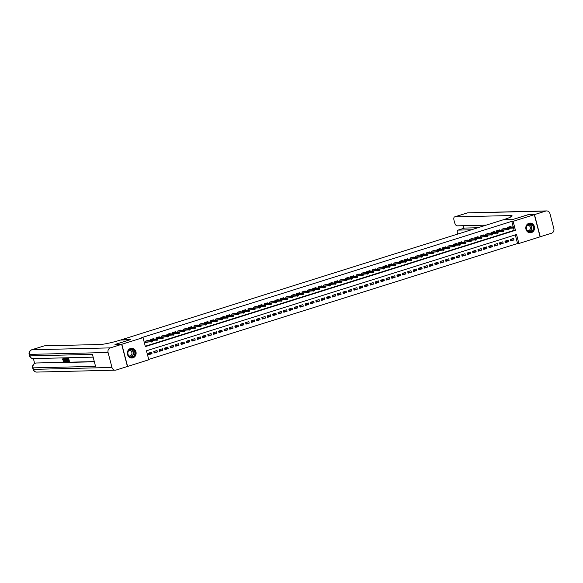 <?xml version="1.0" encoding="UTF-8"?>
<svg xmlns="http://www.w3.org/2000/svg" width="583" height="583" viewBox="0 0 583 583"><rect width="100%" height="100%" fill="white"/><g stroke="black" fill="none" stroke-linecap="round" stroke-linejoin="round"><path stroke-width="0.87" d="M130.519 348.481A4.853 4.387 -91.4 0 1 131.62 348.299A4.853 4.387 -91.4 0 1 136.072 352.431A4.853 4.387 -91.4 0 1 132.953 357.824A4.853 4.387 -91.4 0 1 131.853 358.006A4.853 4.387 -91.4 0 1 127.4 353.874A4.853 4.387 -91.4 0 1 130.519 348.481M528.963 223.274A4.853 4.387 -91.4 0 1 530.064 223.092A4.853 4.387 -91.4 0 1 534.516 227.232A4.853 4.387 -91.4 0 1 531.397 232.624A4.853 4.387 -91.4 0 1 530.297 232.806A4.853 4.387 -91.4 0 1 525.844 228.667A4.853 4.387 -91.4 0 1 528.963 223.274M540.091 236.822L518.885 243.49L516.545 234.504L146.464 350.791L148.803 359.777L127.597 366.437L121.825 344.276L143.032 337.615L145.371 346.601L515.452 230.307L513.113 221.329L534.32 214.661L540.091 236.822M148.709 359.419L517.551 243.519L518.885 243.49M148.636 340.742L148.497 340.202L145.254 341.223L145.648 342.724L147.506 342.134M154.043 339.044L153.897 338.504L150.662 339.525L150.961 340.683L150.859 339.459M159.443 337.346L159.305 336.814L156.062 337.827L156.361 338.985L156.266 337.768M164.843 335.648L164.705 335.116L161.462 336.129L161.768 337.287L161.666 336.07M170.251 333.95L170.112 333.418L166.869 334.431L167.168 335.589L167.073 334.372M175.651 332.252L175.512 331.72L172.269 332.733L172.575 333.899M181.051 330.554L180.912 330.022L177.669 331.035L177.975 332.201L177.873 330.976M186.458 328.856L186.32 328.324L183.077 329.344L183.375 330.503L183.281 329.278M191.858 327.158L191.72 326.626L188.477 327.646L188.783 328.805L188.681 327.58M197.265 325.46L197.12 324.928L193.884 325.948L194.183 327.107L194.081 325.882M202.665 323.769L202.527 323.23L199.284 324.25L199.583 325.409M208.065 322.071L207.927 321.532L204.684 322.552L204.99 323.711L204.888 322.486M213.473 320.373L213.327 319.834L210.091 320.854L210.39 322.013L210.288 320.788M218.873 318.675L218.734 318.136L215.491 319.156L215.79 320.315L215.695 319.09M224.273 316.977L224.134 316.438L220.891 317.458L221.197 318.617L221.095 317.392M229.68 315.279L229.542 314.74L226.299 315.76L226.598 316.919M235.08 313.581L234.942 313.042L231.699 314.062L232.005 315.221L231.903 313.997M240.48 311.883L240.342 311.344L237.099 312.364L237.405 313.523L237.303 312.299M245.888 310.185L245.749 309.646L242.506 310.666L242.805 311.825L242.71 310.601M251.288 308.487L251.149 307.948L247.906 308.968L248.212 310.127L248.11 308.903M256.695 306.789L256.549 306.25L253.314 307.27L253.612 308.429L253.51 307.205M262.095 305.091L261.956 304.552L258.714 305.572L259.012 306.731L258.918 305.507M267.495 303.393L267.357 302.854L264.114 303.874L264.42 305.033L264.318 303.816M272.902 301.695L272.757 301.163L269.521 302.176L269.82 303.335L269.718 302.118M278.302 299.997L278.164 299.465L274.921 300.478L275.22 301.637L275.125 300.42M283.702 298.299L283.564 297.767L280.321 298.78L280.627 299.946L280.525 298.722M289.11 296.601L288.964 296.069L285.728 297.082L286.027 298.248L285.925 297.024M294.51 294.903L294.371 294.371L291.128 295.392L291.427 296.55M299.91 293.205L299.771 292.673L296.528 293.694L296.834 294.852L296.732 293.628M305.317 291.507L305.179 290.975L301.936 291.996L302.234 293.154L302.14 291.93M310.717 289.817L310.579 289.277L307.336 290.298L307.642 291.456L307.54 290.232M316.117 288.119L315.979 287.579L312.736 288.6L313.042 289.758L312.94 288.534M321.524 286.421L321.386 285.881L318.143 286.902L318.442 288.06M326.925 284.723L326.786 284.183L323.543 285.204L323.849 286.362L323.747 285.138M332.332 283.025L332.186 282.485L328.95 283.506L329.249 284.664L329.147 283.44M337.732 281.327L337.593 280.787L334.351 281.808L334.649 282.966L334.555 281.742M343.132 279.629L342.993 279.089L339.751 280.11L340.057 281.268L339.955 280.044M348.539 277.931L348.394 277.391L345.158 278.412L345.457 279.57M353.939 276.233L353.801 275.693L350.558 276.714L350.857 277.872L350.762 276.648M359.339 274.535L359.201 273.995L355.958 275.016L356.264 276.174L356.162 274.95M364.747 272.837L364.608 272.297L361.365 273.318L361.664 274.476L361.569 273.252M370.147 271.139L370.008 270.599L366.765 271.62L367.071 272.778L366.969 271.554M375.547 269.441L375.408 268.901L372.165 269.922L372.471 271.08L372.369 269.863M380.954 267.743L380.816 267.211L377.573 268.224L377.871 269.382L377.777 268.165M386.354 266.045L386.216 265.513L382.973 266.526L383.279 267.684L383.177 266.467M391.761 264.347L391.616 263.815L388.38 264.828L388.679 265.986L388.577 264.769M397.161 262.649L397.023 262.117L393.78 263.13L394.079 264.296L393.984 263.071M402.561 260.951L402.423 260.419L399.18 261.432L399.486 262.598L399.384 261.373M407.969 259.253L407.823 258.721L404.587 259.741L404.886 260.9L404.784 259.675M413.369 257.555L413.23 257.023L409.987 258.043L410.286 259.202M418.769 255.864L418.63 255.325L415.387 256.345L415.694 257.504L415.592 256.28M424.176 254.166L424.038 253.627L420.795 254.647L421.094 255.806L420.999 254.582M429.576 252.468L429.438 251.929L426.195 252.949L426.501 254.108L426.399 252.884M434.976 250.77L434.838 250.231L431.595 251.251L431.901 252.41L431.799 251.186M440.384 249.072L440.245 248.533L437.002 249.553L437.301 250.712M445.784 247.374L445.645 246.835L442.402 247.855L442.708 249.014L442.606 247.79M451.191 245.676L451.045 245.137L447.81 246.157L448.108 247.316L448.006 246.092M456.591 243.978L456.453 243.439L453.21 244.459L453.508 245.618L453.414 244.394M461.991 242.28L461.853 241.741L458.61 242.761L458.916 243.92L458.814 242.696M467.398 240.582L467.253 240.043L464.017 241.063L464.316 242.222L464.214 240.998M472.798 238.884L472.66 238.345L469.417 239.365L469.716 240.524L469.621 239.3M478.198 237.186L478.06 236.647L474.817 237.667L475.123 238.826L475.021 237.602M483.606 235.488L483.46 234.949L480.224 235.969L480.523 237.128L480.421 235.904M489.006 233.79L488.867 233.258L485.624 234.271L485.923 235.43L485.828 234.213M494.406 232.092L494.267 231.56L491.024 232.573L491.331 233.732L491.229 232.515M499.813 230.394L499.675 229.862L496.432 230.875L496.731 232.034L496.636 230.817M505.213 228.696L505.075 228.164L501.832 229.177L502.138 230.343M510.504 240.028L513.987 239.941L510.744 240.961L510.358 239.46L513.594 238.44L513.987 239.941M505.097 241.719L508.587 241.639L505.344 242.659L504.951 241.158L508.194 240.138L508.587 241.639M499.697 243.417L503.18 243.337L499.937 244.357L499.551 242.856L502.794 241.836L503.18 243.337M494.297 245.115L497.78 245.035L494.537 246.055L494.151 244.554L497.386 243.534L497.78 245.035M488.889 246.813L492.38 246.733L489.137 247.753L488.743 246.252L491.986 245.232L492.38 246.733M483.489 248.511L486.973 248.431L483.73 249.444L483.343 247.95L486.586 246.93L486.973 248.431M478.089 250.209L481.573 250.129L478.33 251.142L477.936 249.648L481.179 248.628L481.573 250.129M472.682 251.907L476.165 251.827L472.93 252.84L472.536 251.346L475.779 250.326L476.165 251.827M467.282 253.605L470.765 253.525L467.522 254.538L467.136 253.044L470.379 252.024L470.765 253.525M461.882 255.303L465.365 255.216L462.122 256.236L461.729 254.742L464.972 253.722L465.365 255.216M456.474 257.001L459.958 256.914L456.722 257.934L456.329 256.44L459.572 255.42L459.958 256.914M451.074 258.699L454.558 258.612L451.315 259.632L450.929 258.138L454.164 257.118L454.558 258.612M445.667 260.397L449.158 260.31L445.915 261.33L445.521 259.836L448.764 258.816L449.158 260.31M440.267 262.095L443.75 262.007L440.508 263.028L440.121 261.534L443.364 260.514L443.75 262.007M434.867 263.793L438.35 263.705L435.107 264.726L434.721 263.232L437.957 262.212L438.35 263.705M429.46 265.491L432.95 265.403L429.707 266.424L429.314 264.93L432.557 263.91L432.95 265.403M424.06 267.189L427.543 267.101L424.3 268.122L423.914 266.62L427.157 265.608L427.543 267.101M418.66 268.887L422.143 268.799L418.9 269.82L418.514 268.318L421.749 267.305L422.143 268.799M413.252 270.585L416.736 270.497L413.5 271.518L413.107 270.016L416.349 269.003L416.736 270.497M407.852 272.283L411.336 272.195L408.093 273.216L407.706 271.714L410.949 270.701L411.336 272.195M402.452 273.981L405.936 273.893L402.693 274.914L402.299 273.412L405.542 272.392L405.936 273.893M397.045 275.672L400.528 275.591L397.293 276.612L396.899 275.11L400.142 274.09L400.528 275.591M391.645 277.37L395.128 277.289L391.885 278.31L391.499 276.808L394.742 275.788L395.128 277.289M386.238 279.068L389.728 278.987L386.485 280.008L386.092 278.506L389.335 277.486L389.728 278.987M380.837 280.766L384.321 280.685L381.085 281.706L380.692 280.204L383.935 279.184L384.321 280.685M375.437 282.464L378.921 282.383L375.678 283.396L375.292 281.902L378.527 280.882L378.921 282.383M370.03 284.161L373.521 284.081L370.278 285.094L369.884 283.6L373.127 282.58L373.521 284.081M364.63 285.859L368.113 285.779L364.871 286.792L364.484 285.298L367.727 284.278L368.113 285.779M359.23 287.557L362.713 287.477L359.471 288.49L359.084 286.996L362.32 285.976L362.713 287.477M353.823 289.255L357.313 289.175L354.07 290.188L353.677 288.694L356.92 287.674L357.313 289.175M348.423 290.953L351.906 290.866L348.663 291.886L348.277 290.392L351.52 289.372L351.906 290.866M343.023 292.651L346.506 292.564L343.263 293.584L342.87 292.09L346.113 291.07L346.506 292.564M337.615 294.349L341.099 294.262L337.863 295.282L337.47 293.788L340.712 292.768L341.099 294.262M332.215 296.047L335.699 295.96L332.456 296.98L332.07 295.486L335.312 294.466L335.699 295.96M326.815 297.745L330.299 297.658L327.056 298.678L326.662 297.184L329.905 296.164L330.299 297.658M321.408 299.443L324.891 299.356L321.656 300.376L321.262 298.882L324.505 297.862L324.891 299.356M316.008 301.141L319.491 301.054L316.248 302.074L315.862 300.573L319.098 299.56L319.491 301.054M310.601 302.839L314.091 302.752L310.848 303.772L310.455 302.271L313.698 301.258L314.091 302.752M305.201 304.537L308.684 304.45L305.441 305.47L305.055 303.969L308.298 302.956L308.684 304.45M299.8 306.235L303.284 306.148L300.041 307.168L299.655 305.667L302.89 304.654L303.284 306.148M294.393 307.933L297.884 307.846L294.641 308.866L294.247 307.365L297.49 306.352L297.884 307.846M288.993 309.624L292.477 309.544L289.234 310.564L288.847 309.063L292.09 308.043L292.477 309.544M283.593 311.322L287.076 311.242L283.834 312.262L283.44 310.761L286.683 309.741L287.076 311.242M278.186 313.02L281.669 312.94L278.434 313.96L278.04 312.459L281.283 311.439L281.669 312.94M272.786 314.718L276.269 314.638L273.026 315.658L272.64 314.157L275.883 313.137L276.269 314.638M267.386 316.416L270.869 316.336L267.626 317.349L267.233 315.855L270.476 314.835L270.869 316.336M261.978 318.114L265.462 318.034L262.226 319.047L261.833 317.553L265.076 316.533L265.462 318.034M256.578 319.812L260.062 319.732L256.819 320.745L256.433 319.251L259.675 318.231L260.062 319.732M251.171 321.51L254.662 321.43L251.419 322.443L251.025 320.949L254.268 319.929L254.662 321.43M245.771 323.208L249.254 323.128L246.011 324.141L245.625 322.647L248.868 321.627L249.254 323.128M240.371 324.906L243.854 324.818L240.611 325.839L240.225 324.345L243.461 323.325L243.854 324.818M234.964 326.604L238.454 326.516L235.211 327.537L234.818 326.043L238.061 325.022L238.454 326.516M229.564 328.302L233.047 328.214L229.804 329.235L229.418 327.741L232.661 326.72L233.047 328.214M224.164 330L227.647 329.912L224.404 330.933L224.018 329.439L227.253 328.418L227.647 329.912M218.756 331.698L222.24 331.61L219.004 332.631L218.61 331.137L221.853 330.116L222.24 331.61M213.356 333.396L216.84 333.308L213.597 334.329L213.21 332.835L216.453 331.814L216.84 333.308M207.956 335.094L211.44 335.006L208.197 336.027L207.803 334.525L211.046 333.512L211.44 335.006M202.549 336.792L206.032 336.704L202.797 337.725L202.403 336.223L205.646 335.21L206.032 336.704M197.149 338.49L200.632 338.402L197.389 339.423L197.003 337.921L200.246 336.908L200.632 338.402M191.741 340.188L195.232 340.1L191.989 341.121L191.596 339.619L194.839 338.606L195.232 340.1M186.341 341.886L189.825 341.798L186.589 342.819L186.196 341.317L189.439 340.304L189.825 341.798M180.941 343.584L184.425 343.496L181.182 344.517L180.796 343.015L184.031 341.995L184.425 343.496M175.534 345.274L179.025 345.194L175.782 346.215L175.388 344.713L178.631 343.693L179.025 345.194M170.134 346.972L173.617 346.892L170.374 347.913L169.988 346.411L173.231 345.391L173.617 346.892M164.734 348.67L168.217 348.59L164.974 349.611L164.588 348.109L167.824 347.089L168.217 348.59M159.327 350.368L162.817 350.288L159.574 351.309L159.181 349.807L162.424 348.787L162.817 350.288M153.927 352.066L157.41 351.986L154.167 352.999L153.781 351.505L157.024 350.485L157.41 351.986M517.551 243.519L515.299 234.891M151.616 352.183L148.374 353.203L148.767 354.697L152.01 353.684L151.616 352.183M513.229 226.94L511.779 221.358L141.691 337.644L143.032 337.615M145.276 346.236L514.119 230.343L513.565 228.237M510.613 226.998L510.475 226.466L507.232 227.479L507.538 228.645L507.436 227.421M508.668 228.653L509.484 228.398M503.267 230.351L504.084 230.096M497.86 232.049L498.684 231.794M492.46 233.747L493.276 233.491M487.053 235.445L487.876 235.182M481.653 237.143L482.476 236.88M476.253 238.841L477.069 238.578M470.845 240.539L471.669 240.276M465.445 242.236L466.269 241.974M460.045 243.934L460.861 243.672M454.638 245.632L455.461 245.37M449.238 247.323L450.061 247.068M443.838 249.021L444.654 248.766M438.431 250.719L439.254 250.464M433.031 252.417L433.847 252.162M427.63 254.115L428.447 253.86M422.223 255.813L423.047 255.558M416.823 257.511L417.639 257.256M411.416 259.209L412.239 258.954M406.016 260.907L406.839 260.652M400.616 262.605L401.432 262.35M395.208 264.303L396.032 264.048M389.808 266.001L390.632 265.746M384.408 267.699L385.225 267.444M379.001 269.397L379.825 269.135M373.601 271.095L374.417 270.833M368.201 272.793L369.017 272.531M362.794 274.491L363.617 274.229M357.394 276.189L358.21 275.927M351.986 277.887L352.81 277.625M346.586 279.585L347.41 279.323M341.186 281.283L342.002 281.021M335.779 282.974L336.602 282.719M330.379 284.672L331.202 284.417M324.979 286.37L325.795 286.115M319.571 288.068L320.395 287.813M314.171 289.766L314.995 289.511M308.771 291.464L309.588 291.209M303.364 293.162L304.188 292.906M297.964 294.86L298.78 294.604M292.557 296.558L293.38 296.302M287.157 298.256L287.98 298M281.757 299.954L282.573 299.698M276.349 301.651L277.173 301.396M270.949 303.349L271.773 303.094M265.549 305.047L266.365 304.785M260.142 306.745L260.965 306.483M254.742 308.443L255.565 308.181M249.342 310.141L250.158 309.879M243.934 311.839L244.758 311.577M238.534 313.537L239.351 313.275M233.134 315.235L233.951 314.973M227.727 316.926L228.551 316.671M222.327 318.624L223.143 318.369M216.92 320.322L217.743 320.067M211.52 322.02L212.343 321.765M206.12 323.718L206.936 323.463M200.712 325.416L201.536 325.161M195.312 327.114L196.136 326.859M189.912 328.812L190.728 328.557M184.505 330.51L185.328 330.255M179.105 332.208L179.921 331.953M173.705 333.906L174.521 333.651M168.298 335.604L169.121 335.349M162.897 337.302L163.714 337.047M157.49 339L158.314 338.738M152.09 340.698L152.914 340.436M115.157 344.487L130.679 339.554L121.33 339.802M121.33 339.787L502.757 219.929L512.107 219.704L527.637 214.821L534.32 214.661M115.142 344.436L121.825 344.276M511.779 221.358L513.113 221.329M514.119 230.343L515.452 230.307M148.527 353.764L152.01 353.684M507.706 228.638L508.391 228.419M514.395 227.815L514.242 227.217L513.696 227.385L514.33 227.997L513.353 228.303L513.076 227.224L507.64 227.355M513.856 227.982L507.706 228.441M513.696 227.385L513.076 227.224L514.046 226.918L508.616 227.049M527.229 225.023A4.205 3.797 -91.4 0 1 532.6 224.943A4.205 3.797 -91.4 0 1 532.702 230.883A4.205 3.797 -91.4 0 1 527.338 230.97A4.205 3.797 -91.4 0 1 527.229 225.023M532.366 230.671A3.892 3.513 88.6 0 0 533.051 226.401A3.892 3.513 88.6 0 0 529.743 224.069A3.892 3.513 88.6 0 0 527.302 225.249A3.892 3.513 88.6 0 0 526.617 229.513A3.892 3.513 88.6 0 0 529.925 231.852A3.892 3.513 88.6 0 0 532.366 230.671M527.36 230.715A2.769 2.5 88.6 0 0 530.173 226.896A2.769 2.5 88.6 0 0 527.236 225.329M529.619 232.763A4.824 4.358 88.6 0 0 530.085 232.777A4.824 4.358 88.6 0 0 533.11 231.32A4.824 4.358 88.6 0 0 533.955 226.029A4.824 4.358 88.6 0 0 529.852 223.129A4.824 4.358 88.6 0 0 529.386 223.172M128.785 350.23A4.205 3.797 -91.4 0 1 134.156 350.143A4.205 3.797 -91.4 0 1 134.258 356.082A4.205 3.797 -91.4 0 1 128.887 356.169A4.205 3.797 -91.4 0 1 128.785 350.23M133.922 355.87A3.892 3.513 88.6 0 0 134.6 351.607A3.892 3.513 88.6 0 0 131.292 349.268A3.892 3.513 88.6 0 0 128.858 350.449A3.892 3.513 88.6 0 0 128.173 354.712A3.892 3.513 88.6 0 0 131.481 357.051A3.892 3.513 88.6 0 0 133.922 355.87M128.916 355.914A2.769 2.5 88.6 0 0 131.729 352.096A2.769 2.5 88.6 0 0 128.785 350.529M131.168 357.962A4.824 4.358 88.6 0 0 131.634 357.977A4.824 4.358 88.6 0 0 134.658 356.519A4.824 4.358 88.6 0 0 135.511 351.228A4.824 4.358 88.6 0 0 131.401 348.335A4.824 4.358 88.6 0 0 130.935 348.372M527.812 214.821L512.158 219.689L503.727 219.623A15.566 1.683 -14.6 0 0 512.114 215.863A15.566 1.683 -14.6 0 0 510.555 215.542L454.725 216.891A3.738 1.552 -107.4 0 0 454.536 216.927A3.738 1.552 -107.4 0 0 454.055 220.527L454.514 222.291A3.738 1.552 -107.4 0 0 457.057 225.847L486.171 225.14M534.48 214.61L540.252 236.771L551.547 233.222A3.738 3.374 88.6 0 0 553.85 228.609L549.951 213.64A3.738 3.374 88.6 0 0 546.621 210.922A3.738 3.374 88.6 0 0 545.775 211.061L534.48 214.61L527.804 214.77M471.414 229.782L458.165 230.103A3.738 1.552 -107.4 0 0 457.976 230.132A3.738 1.552 -107.4 0 0 457.495 233.732L457.597 234.118M464.294 228.172A3.738 1.552 72.6 0 1 464.462 228.091A3.738 1.552 72.6 0 1 464.644 228.062L458.165 230.103M477.892 227.742L464.644 228.062M63.438 358.487L63.226 359.398L62.534 359.419L63.307 358.071L63.962 358.232L64.429 359.332L65.114 359.317L65.245 358.202L65.296 361.817L63.722 358.239L64.392 358.093L65.099 359.194M64.538 359.93L64.37 361.744L63.838 361.897L62.949 360.87L63.583 360.615L64.174 361.343M65.012 358.202L65.704 358.37M65.864 360.279L65.981 361.671L65.551 361.81M67.81 361.336L68.714 361.314L68.422 360.207L67.584 360.228L67.475 359.813L68.32 359.791L67.992 358.552L67.045 358.574L67.373 358.02L68.546 357.991L69.479 361.591L67.919 361.751L67.81 361.336L68.677 361.19M67.475 359.813L68.284 359.667M33.391 358.596L34.659 363.479M35.796 363.107A3.738 1.552 72.6 0 1 35.964 363.027A3.738 1.552 72.6 0 1 36.146 362.998L94.366 361.824M94.308 361.591L36.146 362.998M66.229 358.122L67.089 358.115M67.205 358.567L67.526 359.798M67.635 360.228L67.919 361.3M121.665 344.327L114.982 344.487L130.621 339.576L120.353 340.086A15.566 1.683 165.4 0 1 100.167 344.495L44.337 345.843L31.832 349.778L110.369 347.876L121.665 344.327L127.437 366.488L116.141 370.037A3.738 3.374 88.6 0 1 115.296 370.176L36.758 372.078A3.738 3.374 -91.4 0 1 33.42 369.36L111.965 367.458A3.738 3.374 88.6 0 0 115.296 370.176M110.369 347.876A3.738 3.374 88.6 0 0 108.066 352.489L111.965 367.458M35.964 363.027L35.155 363.282A3.738 1.552 -107.4 0 1 35.337 363.253A3.738 3.374 -91.4 0 0 33.034 367.866A3.738 0.401 165.4 0 1 32.663 367.786L33.049 369.287A3.738 0.401 -14.6 0 0 33.42 369.36L33.034 367.866L95.546 366.35L92.427 354.369L29.915 355.885L29.522 354.391A3.738 3.374 -91.4 0 1 31.832 349.778A3.738 1.552 -107.4 0 0 31.642 349.807A3.738 3.738 0 0 0 29.15 354.311L29.544 355.805A3.738 0.401 -14.6 0 0 29.915 355.885A3.738 3.374 -91.4 0 0 33.246 358.603L93.149 357.153M66.943 358.159L68.546 357.991M68.109 358.13L69.049 361.722M66.345 358.064L65.915 358.202L66.63 358.166L67.57 361.759L66.426 361.475L65.792 360.017L66.491 358.042M66.513 358.589L65.872 358.858L66.017 360.017L66.622 361.292L67.234 361.351L66.513 358.589M66.185 358.596L65.872 358.858L66.302 358.72L67.344 361.22M66.63 358.166L67.067 358.028M66.017 360.017L66.447 359.879M66.622 361.292L67.06 361.154M65.252 360.731L65.158 359.733L64.604 359.747L65.252 360.731M65.245 358.202L65.682 358.064M64.429 359.332L64.866 359.194M63.962 358.232L64.392 358.093M63.146 360.753L63.744 361.482L63.882 360.068L62.949 358.632M63.008 358.625L62.789 359.536M63.219 358.086L62.782 358.224L64.473 359.944M64.108 360.061L63.838 361.897M502.298 230.336L502.991 230.117M508.995 229.513L508.835 228.915L508.296 229.083L508.923 229.695L507.953 230.001L507.669 228.922L502.24 229.053M502.036 229.119L502.298 230.139L508.449 229.68M508.296 229.083L507.669 228.922L508.646 228.616L503.209 228.747M496.898 232.034L497.583 231.815M503.588 231.211L503.435 230.613L502.896 230.781L503.523 231.393L502.546 231.699L502.269 230.62L496.84 230.751M503.049 231.378L496.898 231.83M502.896 230.781L502.269 230.62L503.238 230.314L497.809 230.445M491.491 233.732L492.183 233.513M498.188 232.909L498.028 232.311L497.488 232.479L498.115 233.091L497.146 233.397L496.862 232.318L491.433 232.449M497.649 233.076L491.498 233.528M497.488 232.479L496.862 232.318L497.838 232.012L492.409 232.143M486.091 235.43L486.783 235.211M492.781 234.606L492.628 234.009L492.088 234.177L492.715 234.789L491.746 235.095L491.462 234.016L486.033 234.147M492.241 234.774L486.091 235.226M492.088 234.177L491.462 234.016L492.438 233.71L487.002 233.841M480.691 237.128L481.376 236.909M487.381 236.304L487.228 235.707L486.688 235.875L487.315 236.487L486.339 236.793L486.062 235.714L480.632 235.845M486.841 236.472L480.691 236.924M486.688 235.875L486.062 235.714L487.031 235.408L481.602 235.539M475.283 238.826L475.976 238.607M481.981 238.002L481.82 237.405L481.281 237.572L481.908 238.185L480.939 238.491L480.654 237.412L475.225 237.543M481.441 238.17L475.291 238.622M481.281 237.572L480.654 237.412L481.631 237.106L476.202 237.237M469.883 240.524L470.576 240.305M476.573 239.7L476.42 239.103L475.881 239.27L476.508 239.883L475.539 240.181L475.254 239.11L469.825 239.241M476.034 239.868L469.883 240.32M475.881 239.27L475.254 239.11L476.224 238.804L470.794 238.935M464.483 242.222L465.168 242.003M471.173 241.398L471.02 240.801L470.481 240.968L471.108 241.581L470.131 241.879L469.854 240.801L464.418 240.939M470.634 241.566L464.483 242.018M470.481 240.968L469.854 240.801L470.824 240.502L465.394 240.633M459.076 243.92L459.768 243.701M465.773 243.096L465.613 242.499L465.074 242.666L465.7 243.271L464.731 243.577L464.447 242.499L459.018 242.63M465.234 243.264L459.076 243.716M465.074 242.666L464.447 242.499L465.423 242.2L459.994 242.331M453.676 245.618L454.368 245.399M460.366 244.794L460.213 244.197L459.674 244.364L460.3 244.969L459.324 245.275L459.047 244.197L453.618 244.328M459.827 244.962L453.676 245.414M459.674 244.364L459.047 244.197L460.016 243.891L454.587 244.022M448.276 247.309L448.961 247.097M454.966 246.492L454.813 245.888L454.266 246.062L454.9 246.667L453.924 246.973L453.647 245.895L448.21 246.026M454.427 246.66L448.276 247.112M454.266 246.062L453.647 245.895L454.616 245.589L449.187 245.72M442.869 249.007L443.561 248.795M449.566 248.19L449.406 247.586L448.866 247.76L449.493 248.365L448.524 248.671L448.24 247.593L442.81 247.724M449.019 248.358L442.869 248.81M448.866 247.76L448.24 247.593L449.216 247.287L443.78 247.418M437.469 250.705L438.161 250.493M444.159 249.888L444.006 249.284L443.466 249.458L444.093 250.063L443.116 250.369L442.84 249.291L437.41 249.422M437.206 249.488L437.469 250.508L443.619 250.056M443.466 249.458L442.84 249.291L443.809 248.985L438.38 249.116M432.069 252.403L432.754 252.191M438.759 251.586L438.598 250.981L438.059 251.156L438.686 251.761L437.716 252.067L437.432 250.989L432.003 251.12M438.219 251.754L432.069 252.206M438.059 251.156L437.432 250.989L438.409 250.683L432.98 250.814M426.661 254.101L427.354 253.889M433.358 253.277L433.198 252.679L432.659 252.854L433.286 253.459L432.316 253.765L432.032 252.687L426.603 252.818M432.812 253.452L426.661 253.904M432.659 252.854L432.032 252.687L433.009 252.381L427.572 252.512M421.261 255.799L421.946 255.587M427.951 254.975L427.798 254.377L427.259 254.552L427.886 255.157L426.909 255.463L426.632 254.385L421.203 254.516M427.412 255.15L421.261 255.602M427.259 254.552L426.632 254.385L427.601 254.079L422.172 254.21M415.854 257.497L416.546 257.278M422.551 256.673L422.391 256.075L421.852 256.243L422.478 256.855L421.509 257.161L421.225 256.083L415.796 256.214M422.012 256.848L415.861 257.3M421.852 256.243L421.225 256.083L422.201 255.777L416.772 255.908M410.454 259.195L411.146 258.976M417.144 258.371L416.991 257.773L416.451 257.941L417.078 258.553L416.109 258.859L415.825 257.781L410.396 257.912M410.192 257.978L410.454 258.998L416.605 258.546M416.451 257.941L415.825 257.781L416.794 257.475L411.365 257.606M405.054 260.892L405.739 260.674M411.744 260.069L411.591 259.471L411.051 259.639L411.678 260.251L410.702 260.557L410.425 259.479L404.996 259.61M411.204 260.244L405.054 260.696M411.051 259.639L410.425 259.479L411.394 259.173L405.965 259.304M399.647 262.59L400.339 262.372M406.344 261.767L406.183 261.169L405.644 261.337L406.271 261.949L405.302 262.255L405.017 261.177L399.588 261.308M405.804 261.942L399.654 262.394M405.644 261.337L405.017 261.177L405.994 260.871L400.565 261.002M394.246 264.288L394.939 264.07M400.936 263.465L400.783 262.867L400.244 263.035L400.871 263.647L399.894 263.953L399.617 262.875L394.188 263.006M400.397 263.633L394.246 264.092M400.244 263.035L399.617 262.875L400.587 262.569L395.157 262.7M388.846 265.986L389.531 265.768M395.536 265.163L395.383 264.565L394.837 264.733L395.471 265.345L394.494 265.651L394.217 264.573L388.781 264.704M394.997 265.331L388.846 265.79M394.837 264.733L394.217 264.573L395.187 264.267L389.757 264.398M383.439 267.684L384.131 267.466M390.136 266.861L389.976 266.263L389.437 266.431L390.063 267.043L389.094 267.349L388.81 266.271L383.381 266.402M389.597 267.029L383.439 267.48M389.437 266.431L388.81 266.271L389.787 265.965L384.357 266.096M378.039 269.382L378.731 269.164M384.729 268.559L384.576 267.961L384.037 268.129L384.663 268.741L383.687 269.047L383.41 267.969L377.981 268.1M384.19 268.727L378.039 269.178M384.037 268.129L383.41 267.969L384.379 267.663L378.95 267.794M372.639 271.08L373.324 270.862M379.329 270.257L379.176 269.659L378.629 269.827L379.256 270.439L378.287 270.745L378.003 269.667L372.573 269.798M378.79 270.425L372.639 270.876M378.629 269.827L378.003 269.667L378.979 269.361L373.55 269.492M367.232 272.778L367.924 272.56M373.929 271.955L373.769 271.357L373.229 271.525L373.856 272.137L372.887 272.443L372.603 271.365L367.173 271.496M373.382 272.123L367.232 272.574M373.229 271.525L372.603 271.365L373.579 271.059L368.143 271.19M361.832 274.476L362.517 274.258M368.522 273.653L368.369 273.055L367.829 273.223L368.456 273.835L367.479 274.141L367.203 273.063L361.773 273.194M367.982 273.821L361.832 274.272M367.829 273.223L367.203 273.063L368.172 272.757L362.743 272.888M356.424 276.174L357.117 275.956M363.122 275.351L362.961 274.753L362.422 274.921L363.049 275.533L362.079 275.832L361.795 274.761L356.366 274.892M362.582 275.519L356.432 275.97M362.422 274.921L361.795 274.761L362.772 274.455L357.343 274.586M351.024 277.872L351.717 277.654M357.714 277.049L357.561 276.451L357.022 276.619L357.649 277.224L356.679 277.53L356.395 276.451L350.966 276.582M357.175 277.216L351.024 277.668M357.022 276.619L356.395 276.451L357.364 276.153L351.935 276.284M345.624 279.57L346.309 279.352M352.314 278.747L352.161 278.149L351.622 278.317L352.249 278.922L351.272 279.228L350.995 278.149L345.566 278.28M345.355 278.346L345.624 279.366L351.775 278.914M351.622 278.317L350.995 278.149L351.964 277.843L346.535 277.982M340.217 281.268L340.909 281.05M346.914 280.445L346.754 279.84L346.215 280.015L346.841 280.62L345.872 280.926L345.588 279.847L340.159 279.978M346.375 280.612L340.224 281.064M346.215 280.015L345.588 279.847L346.564 279.541L341.135 279.672M334.817 282.959L335.509 282.748M341.507 282.143L341.354 281.538L340.815 281.713L341.441 282.318L340.472 282.624L340.188 281.545L334.759 281.676M340.968 282.31L334.817 282.762M340.815 281.713L340.188 281.545L341.157 281.239L335.728 281.37M329.417 284.657L330.102 284.446M336.107 283.841L335.954 283.236L335.407 283.411L336.041 284.016L335.065 284.322L334.788 283.243L329.351 283.374M335.568 284.008L329.417 284.46M335.407 283.411L334.788 283.243L335.757 282.937L330.328 283.068M324.01 286.355L324.702 286.144M330.707 285.539L330.546 284.934L330.007 285.109L330.634 285.714L329.665 286.02L329.38 284.941L323.951 285.072M330.167 285.706L324.01 286.158M330.007 285.109L329.38 284.941L330.357 284.635L324.928 284.766M318.609 288.053L319.302 287.842M325.299 287.23L325.146 286.632L324.607 286.807L325.234 287.412L324.257 287.718L323.98 286.639L318.551 286.77M318.347 286.836L318.609 287.856L324.76 287.404M324.607 286.807L323.98 286.639L324.95 286.333L319.52 286.464M313.209 289.751L313.894 289.54M319.899 288.928L319.746 288.33L319.2 288.505L319.834 289.11L318.857 289.416L318.58 288.337L313.144 288.468M319.36 289.102L313.209 289.554M319.2 288.505L318.58 288.337L319.55 288.031L314.12 288.162M307.802 291.449L308.494 291.23M314.499 290.625L314.339 290.028L313.8 290.196L314.426 290.808L313.457 291.114L313.173 290.035L307.744 290.166M313.953 290.8L307.802 291.252M313.8 290.196L313.173 290.035L314.15 289.729L308.713 289.86M302.402 293.147L303.087 292.928M309.092 292.323L308.939 291.726L308.4 291.894L309.026 292.506L308.05 292.812L307.773 291.733L302.344 291.864M308.553 292.498L302.402 292.95M308.4 291.894L307.773 291.733L308.742 291.427L303.313 291.558M297.002 294.845L297.687 294.626M303.692 294.021L303.532 293.424L302.992 293.592L303.619 294.204L302.65 294.51L302.366 293.431L296.936 293.562M303.153 294.196L297.002 294.648M302.992 293.592L302.366 293.431L303.342 293.125L297.913 293.256M291.595 296.543L292.287 296.324M298.292 295.719L298.132 295.122L297.592 295.289L298.219 295.902L297.25 296.208L296.966 295.129L291.536 295.26M291.332 295.326L291.595 296.346L297.745 295.894M297.592 295.289L296.966 295.129L297.942 294.823L292.506 294.954M286.195 298.241L286.88 298.022M292.885 297.417L292.732 296.82L292.192 296.987L292.819 297.6L291.843 297.906L291.566 296.827L286.136 296.958M292.345 297.585L286.195 298.044M292.192 296.987L291.566 296.827L292.535 296.521L287.106 296.652M280.787 299.939L281.48 299.72M287.485 299.115L287.324 298.518L286.785 298.685L287.412 299.298L286.442 299.604L286.158 298.525L280.729 298.656M286.945 299.283L280.795 299.742M286.785 298.685L286.158 298.525L287.135 298.219L281.706 298.35M275.387 301.637L276.08 301.418M282.077 300.813L281.924 300.216L281.385 300.383L282.012 300.996L281.042 301.302L280.758 300.223L275.329 300.354M281.538 300.981L275.387 301.433M281.385 300.383L280.758 300.223L281.727 299.917L276.298 300.048M269.987 303.335L270.672 303.116M276.677 302.511L276.524 301.914L275.985 302.081L276.612 302.694L275.635 303L275.358 301.921L269.922 302.052M276.138 302.679L269.987 303.131M275.985 302.081L275.358 301.921L276.327 301.615L270.898 301.746M264.58 305.033L265.272 304.814M271.277 304.209L271.117 303.612L270.578 303.779L271.204 304.392L270.235 304.698L269.951 303.619L264.522 303.75M270.738 304.377L264.58 304.829M270.578 303.779L269.951 303.619L270.927 303.313L265.498 303.444M259.18 306.731L259.872 306.512M265.87 305.907L265.717 305.31L265.178 305.477L265.804 306.09L264.828 306.396L264.551 305.317L259.122 305.448M265.331 306.075L259.18 306.527M265.178 305.477L264.551 305.317L265.52 305.011L260.091 305.142M253.78 308.429L254.465 308.21M260.47 307.605L260.317 307.008L259.77 307.175L260.404 307.788L259.428 308.094L259.151 307.015L253.714 307.146M259.931 307.773L253.78 308.225M259.77 307.175L259.151 307.015L260.12 306.709L254.691 306.84M248.373 310.127L249.065 309.908M255.07 309.303L254.909 308.706L254.37 308.873L254.997 309.486L254.028 309.784L253.743 308.713L248.314 308.844M254.523 309.471L248.373 309.923M254.37 308.873L253.743 308.713L254.72 308.407L249.284 308.538M242.973 311.825L243.665 311.606M249.662 311.001L249.509 310.404L248.97 310.571L249.597 311.176L248.62 311.482L248.343 310.404L242.914 310.542M249.123 311.169L242.973 311.621M248.97 310.571L248.343 310.404L249.313 310.105L243.883 310.236M237.572 313.523L238.258 313.304M244.262 312.699L244.102 312.102L243.563 312.269L244.19 312.874L243.22 313.18L242.936 312.102L237.507 312.233M243.723 312.867L237.572 313.319M243.563 312.269L242.936 312.102L243.913 311.796L238.483 311.934M232.165 315.221L232.857 315.002M238.862 314.397L238.702 313.792L238.163 313.967L238.79 314.572L237.82 314.878L237.536 313.8L232.107 313.931M238.316 314.565L232.165 315.017M238.163 313.967L237.536 313.8L238.513 313.494L233.076 313.625M226.765 316.912L227.45 316.7M233.455 316.095L233.302 315.49L232.763 315.665L233.389 316.27L232.413 316.576L232.136 315.498L226.707 315.629M226.503 315.695L226.765 316.715L232.916 316.263M232.763 315.665L232.136 315.498L233.105 315.192L227.676 315.323M221.358 318.609L222.05 318.398M228.055 317.793L227.895 317.188L227.355 317.363L227.982 317.968L227.013 318.274L226.729 317.196L221.3 317.327M227.516 317.961L221.365 318.413M227.355 317.363L226.729 317.196L227.705 316.89L222.276 317.021M215.958 320.307L216.65 320.096M222.648 319.491L222.495 318.886L221.955 319.061L222.582 319.666L221.613 319.972L221.329 318.894L215.899 319.025M222.108 319.659L215.958 320.111M221.955 319.061L221.329 318.894L222.298 318.588L216.869 318.719M210.558 322.005L211.243 321.794M217.248 321.182L217.095 320.584L216.555 320.759L217.182 321.364L216.206 321.67L215.929 320.592L210.499 320.723M216.708 321.357L210.558 321.809M216.555 320.759L215.929 320.592L216.898 320.286L211.469 320.417M205.15 323.703L205.843 323.492M211.848 322.88L211.687 322.282L211.148 322.457L211.775 323.062L210.806 323.368L210.521 322.29L205.092 322.421M211.308 323.055L205.158 323.507M211.148 322.457L210.521 322.29L211.498 321.984L206.069 322.115M199.75 325.401L200.443 325.183M206.44 324.578L206.287 323.98L205.748 324.148L206.375 324.76L205.398 325.066L205.121 323.988L199.692 324.119M199.488 324.184L199.75 325.205L205.901 324.753M205.748 324.148L205.121 323.988L206.091 323.682L200.661 323.813M194.35 327.099L195.035 326.881M201.04 326.276L200.887 325.678L200.341 325.846L200.975 326.458L199.998 326.764L199.721 325.686L194.285 325.817M200.501 326.451L194.35 326.903M200.341 325.846L199.721 325.686L200.69 325.38L195.261 325.511M188.943 328.797L189.635 328.579M195.64 327.974L195.48 327.376L194.941 327.544L195.567 328.156L194.598 328.462L194.314 327.384L188.885 327.515M195.101 328.149L188.943 328.601M194.941 327.544L194.314 327.384L195.29 327.078L189.861 327.209M183.543 330.495L184.235 330.277M190.233 329.672L190.08 329.074L189.541 329.242L190.167 329.854L189.191 330.16L188.914 329.082L183.485 329.213M189.694 329.847L183.543 330.299M189.541 329.242L188.914 329.082L189.883 328.776L184.454 328.907M178.143 332.193L178.828 331.975M184.833 331.37L184.68 330.772L184.133 330.94L184.76 331.552L183.791 331.858L183.514 330.78L178.077 330.911M184.294 331.538L178.143 331.997M184.133 330.94L183.514 330.78L184.483 330.474L179.054 330.605M172.736 333.891L173.428 333.673M179.433 333.068L179.273 332.47L178.733 332.638L179.36 333.25L178.391 333.556L178.107 332.478L172.677 332.609M172.473 332.674L172.736 333.695L178.886 333.236M178.733 332.638L178.107 332.478L179.083 332.172L173.647 332.303M167.336 335.589L168.021 335.371M174.026 334.766L173.872 334.168L173.333 334.336L173.96 334.948L172.983 335.254L172.706 334.176L167.277 334.307M173.486 334.934L167.336 335.385M173.333 334.336L172.706 334.176L173.676 333.87L168.247 334.001M161.928 337.287L162.621 337.069M168.625 336.464L168.465 335.866L167.926 336.034L168.553 336.646L167.583 336.952L167.299 335.874L161.87 336.005M168.086 336.631L161.936 337.083M167.926 336.034L167.299 335.874L168.276 335.568L162.846 335.699M156.528 338.985L157.221 338.767M163.218 338.162L163.065 337.564L162.526 337.732L163.153 338.344L162.183 338.65L161.899 337.572L156.47 337.703M162.679 338.329L156.528 338.781M162.526 337.732L161.899 337.572L162.876 337.266L157.439 337.397M151.128 340.683L151.813 340.465M157.818 339.86L157.665 339.262L157.126 339.43L157.753 340.042L156.776 340.348L156.499 339.27L151.07 339.401M157.279 340.027L151.128 340.479M157.126 339.43L156.499 339.27L157.468 338.963L152.039 339.095M145.568 342.425L146.413 342.163M152.418 341.558L152.258 340.96L151.718 341.128L152.345 341.74L151.376 342.046L151.092 340.968L145.663 341.099M145.458 341.157L145.728 342.177L151.879 341.725M151.718 341.128L151.092 340.968L152.068 340.661L146.639 340.793M529.043 224.164A3.892 3.513 -91.4 0 1 531.783 226.802A3.892 3.513 -91.4 0 1 530.975 230.7A3.892 3.513 -91.4 0 1 529.233 231.786M528.898 231.706A3.76 3.396 88.6 0 0 530.756 230.62A3.76 3.396 88.6 0 0 531.514 226.751A3.76 3.396 88.6 0 0 528.723 224.258M130.599 349.363A3.892 3.513 -91.4 0 1 133.332 352.001A3.892 3.513 -91.4 0 1 132.53 355.907A3.892 3.513 -91.4 0 1 130.781 356.985M130.454 356.905A3.76 3.396 88.6 0 0 132.312 355.819A3.76 3.396 88.6 0 0 133.062 351.95A3.76 3.396 88.6 0 0 130.271 349.465M510.912 216.905L510.555 215.542M545.775 211.061L467.231 212.963L454.725 216.891M463.223 225.701L463.893 228.274M467.231 212.963A3.738 3.374 -91.4 0 1 468.076 212.824A3.738 3.738 0 0 0 467.049 212.992A3.738 1.552 72.6 0 1 467.231 212.963M466.881 213.072A3.738 1.552 72.6 0 1 467.049 212.992L454.536 216.927M108.066 352.489L29.522 354.391A3.738 0.401 165.4 0 1 29.15 354.311M464.462 228.091L457.976 230.132M546.621 210.922L468.076 212.824M463.048 225.701L463.733 228.325M35.155 363.282A3.738 3.738 0 0 0 32.663 367.786M33.049 369.287A3.738 3.738 0 0 0 36.758 372.078M44.155 345.872L31.642 349.807M29.544 355.805A3.738 3.738 0 0 0 33.246 358.603"/></g></svg>
